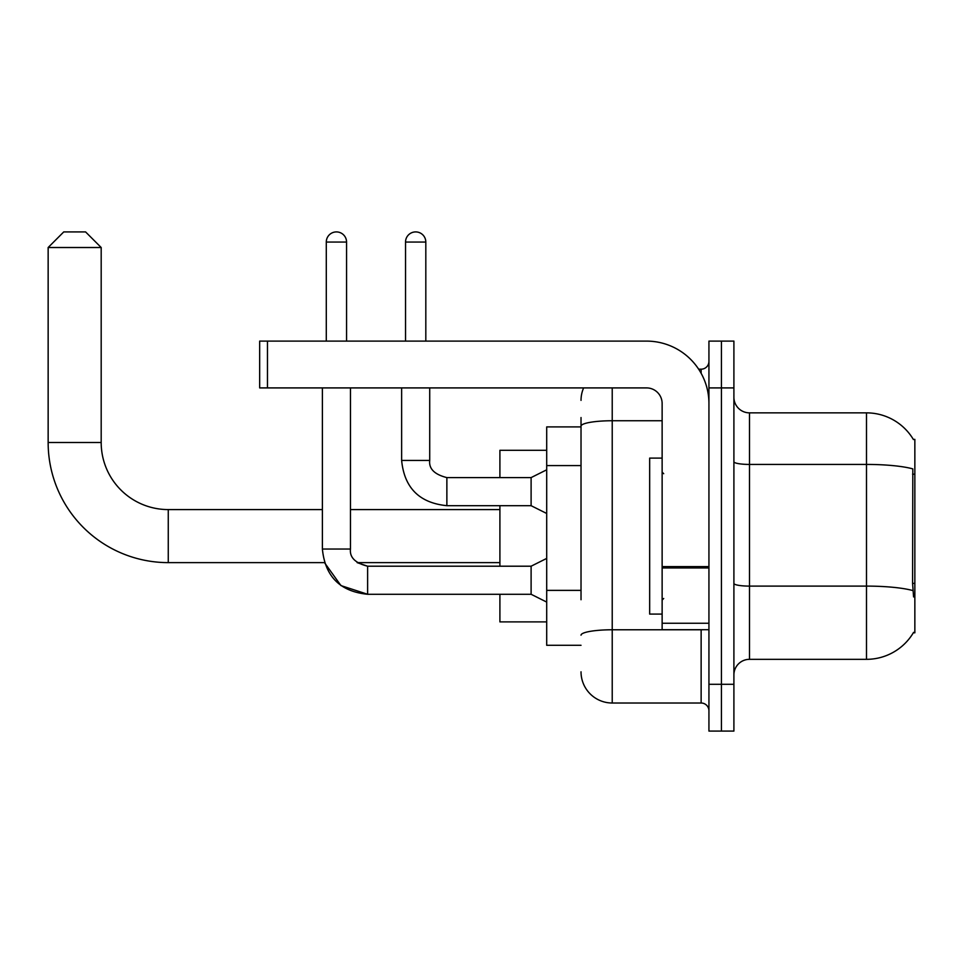 <?xml version="1.0" encoding="UTF-8"?>
<svg xmlns="http://www.w3.org/2000/svg" width="963" height="963" viewBox="0 0 963 963"><rect width="100%" height="100%" fill="white"/><g stroke="black" fill="none" stroke-linecap="round" stroke-linejoin="round"><path stroke-width="1.44" d="M913.321 632.811L913.586 632.354A54.602 54.602 0 0 1 866.495 659.33A54.602 54.602 0 0 0 913.321 632.811L914.85 632.811L914.85 439.381L913.321 439.381M581.026 456.209L581.026 417.545L581.026 426.898L546.707 426.898L546.707 645.294L581.026 645.294M733.902 674.931A15.601 15.601 0 0 1 749.491 659.33L866.495 659.33L866.495 412.862L749.491 412.862A15.601 15.601 0 0 1 733.902 397.262A15.601 15.601 0 0 0 749.491 412.862L749.491 659.33A15.601 15.601 0 0 0 733.902 674.931M721.419 684.296L721.419 731.086L733.902 731.086L733.902 684.296L721.419 684.296L721.419 731.086L708.937 731.086L708.937 684.296L721.419 684.296L721.419 387.908L721.419 684.296M708.937 684.296L708.937 341.107L721.419 341.107L721.419 387.908L721.419 341.107L733.902 341.107L733.902 684.296M913.43 439.573A54.602 54.602 0 0 0 866.495 412.862A54.602 54.602 0 0 1 913.43 439.573M913.586 596.94L912.587 583.385L912.816 468.885A54.602 9.486 180 0 0 866.495 464.431L749.491 464.431A15.601 2.708 -0 0 1 733.902 461.71M581.026 599.732L581.026 417.545M612.227 387.908L612.227 703.014L701.136 703.014L701.136 629.694M698.657 369.19L701.136 369.19A7.8 7.8 0 0 0 708.937 361.39M708.937 710.814A7.8 7.8 0 0 0 701.136 703.014M581.026 400.379A31.201 31.201 0 0 1 583.626 387.908M612.227 703.014A31.201 31.201 0 0 1 581.026 671.813M662.135 458.099L649.664 458.099L649.664 614.093L662.135 614.093M546.707 558.408L531.107 566.208L531.107 594.279L367.625 594.279L340.95 585.588L324.471 562.621L168.26 562.621A120.11 120.11 0 0 1 48.15 442.499L48.15 247.515L63.751 231.914L85.587 231.914L101.187 247.515L48.15 247.515M168.26 562.621L168.26 509.583A67.073 67.073 0 0 1 101.187 442.499L101.187 247.515M499.905 505.683L499.905 566.208M499.905 594.279L499.905 621.893L546.707 621.893M546.707 450.299L499.905 450.299L499.905 477.6M326.288 341.107L326.288 242.05A10.136 10.136 0 0 1 336.424 231.914A10.136 10.136 0 0 1 346.56 242.05L346.56 341.107M322.388 387.908L322.388 549.042L350.46 549.042L350.46 387.908M405.531 341.107L405.531 242.05A10.136 10.136 0 0 1 415.667 231.914A10.136 10.136 0 0 1 425.815 242.05L425.815 341.107M546.707 513.484L531.107 505.683L531.107 477.6L546.707 469.8M401.631 387.908L401.631 460.446L429.715 460.446L429.715 387.908M708.937 629.694L662.135 629.694L662.135 566.617L708.937 566.617L708.937 403.509A62.402 62.402 0 0 0 646.546 341.107L267.473 341.107L267.473 387.908L646.546 387.908A15.601 15.601 0 0 1 662.135 403.509L662.135 566.617M267.473 387.908L259.673 387.908L259.673 341.107L267.473 341.107M914.85 474.181L912.587 474.181M914.85 583.385L912.587 583.385M581.026 465.574L546.707 465.574M581.026 590.367L546.707 590.367M912.984 590.608A54.602 9.486 180 0 0 866.495 586.106L749.491 586.106A15.601 2.708 0 0 1 733.902 583.385M733.902 387.908L708.937 387.908M703.845 629.694A7.8 1.36 0 0 1 701.136 629.778L612.227 629.778A31.201 5.417 180 0 0 581.026 635.195M581.026 426.164A31.201 5.417 180 0 1 612.227 420.747L662.135 420.747M701.136 373.295L701.136 369.19M48.15 442.499L101.187 442.499M322.388 549.042C325.097 576.488 340.18 591.571 367.625 594.279L367.625 566.208L357.129 562.621L499.905 562.621M326.288 242.05L346.56 242.05M531.107 505.683L446.868 505.683C419.423 502.963 404.34 487.892 401.631 460.446C404.34 487.892 419.423 502.963 446.868 505.683L446.868 477.6C434.482 474.482 428.764 468.764 429.715 460.446C428.764 468.764 434.482 474.482 446.868 477.6L531.107 477.6M405.531 242.05L425.815 242.05M708.937 567.965L662.135 567.965M662.135 623.254L708.937 623.254M663.7 473.7L662.135 472.135M663.7 598.492L662.135 600.057M499.905 509.583L350.46 509.583M322.388 509.583L168.26 509.583M531.107 594.279L546.707 602.08M350.46 549.042C349.521 557.372 355.239 563.09 367.625 566.208L531.107 566.208"/></g></svg>
